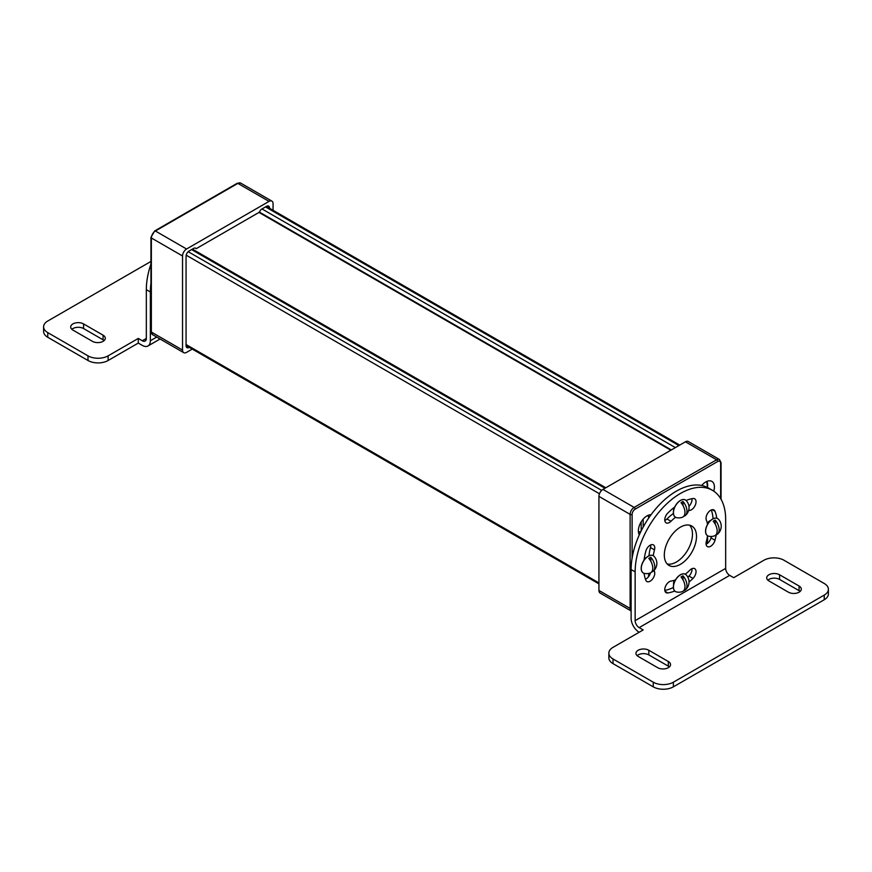 <?xml version="1.0" encoding="UTF-8"?>
<svg xmlns="http://www.w3.org/2000/svg" width="872" height="872" viewBox="0 0 872 872"><rect width="100%" height="100%" fill="white"/><g stroke="black" fill="none" stroke-linecap="round" stroke-linejoin="round"><path stroke-width="1.31" d="M670.851 450.214L258.984 212.43M651.068 514.72A12.23 7.063 120 0 0 647.013 515.886A12.23 7.063 120 0 0 639.307 534.852M713.754 491.154A12.23 7.063 120 0 0 711.868 481.377A12.23 7.063 120 0 0 705.753 481.976A12.23 7.063 120 0 0 701.698 485.475M720.643 498.566L720.643 463.283A1.417 0.818 0 0 0 721.057 462.705L719.455 459.511L688.281 441.515A5.69 3.281 120 0 0 685.436 441.799L602.955 489.41A5.69 3.281 120 0 0 598.933 496.375L598.933 590.453A5.69 3.281 120 0 0 600.121 593.058L631.121 610.956A5.69 3.281 120 0 1 630.118 608.449L598.933 590.453M643.187 519.123L643.187 527.048M641.182 529.391L641.77 529.729M641.182 521.87L641.182 530.895M186.063 345.694L189.082 347.438A4.262 2.463 120 0 1 186.946 347.645A4.262 2.463 120 0 1 186.063 345.694L186.063 256.27A4.262 2.463 120 0 1 189.082 251.038L193.606 248.422A4.262 2.463 -60 0 1 195.742 248.215A4.262 2.463 -60 0 1 196.222 248.662L259.387 212.19A4.262 2.463 -60 0 1 262.003 208.931L266.527 206.326L269.546 208.07A4.262 2.463 120 0 0 268.663 206.108A4.262 2.463 120 0 0 266.527 206.326M192.265 349.083L186.564 352.375A5.69 3.281 -60 0 1 183.72 352.659A5.69 3.281 -60 0 1 182.542 350.053L182.542 255.976A5.69 3.281 -60 0 1 186.564 249.011L269.045 201.388A5.69 3.281 -60 0 1 271.879 201.105A5.69 3.281 -60 0 1 273.067 203.71L273.067 210.305M195.11 248.019L196.222 248.662M146.333 338.434L142.31 340.756A5.69 3.281 -120 0 0 145.155 341.039A5.69 3.281 -120 0 0 146.333 338.434L146.333 289.657A64.005 36.951 -60 0 1 150.943 264.009M142.31 340.756L138.288 338.434L138.288 343.078L142.31 345.399A11.38 6.573 60 0 0 148 345.966A11.38 6.573 60 0 0 150.355 340.756L150.355 291.978A64.005 36.951 -60 0 1 150.943 283.237M138.288 343.078L108.117 360.507A14.225 8.208 180 0 1 87.996 360.507L47.764 337.279A14.225 8.208 180 0 1 43.6 331.469L43.6 326.826A14.225 8.208 180 0 1 47.764 321.016L150.943 261.447M71.864 329.322A7.543 4.349 180 0 1 83.57 328.559L83.57 323.915L103.081 335.186A7.543 4.349 180 0 1 105.294 338.26A7.543 4.349 180 0 1 100.64 342.282A7.543 4.349 180 0 1 92.421 341.334L72.91 330.074A7.543 4.349 180 0 1 70.697 327A7.543 4.349 180 0 1 75.352 322.978A7.543 4.349 180 0 1 83.57 323.915M83.57 328.559L103.081 339.829A7.543 4.349 180 0 1 104.128 340.581M47.764 337.279L47.764 332.624A14.225 8.208 180 0 1 43.6 326.826M47.764 332.624L87.996 355.852L87.996 360.507M138.288 338.434L108.117 355.852A14.225 8.208 180 0 1 87.996 355.852M707.53 535.724A38.978 22.498 120 0 1 706.32 541.61A6.54 3.782 120 0 0 707.399 546.581A6.54 3.782 120 0 0 715.018 540.226A52.058 30.062 120 0 0 716.239 534.765M706.08 544.226A6.54 3.782 120 0 0 710.996 537.904A52.058 30.062 120 0 0 711.367 536.465M716.784 518.208A52.058 30.062 120 0 0 715.018 511.286A6.54 3.782 120 0 0 713.939 509.946A6.54 3.782 120 0 0 708.184 512.54A6.54 3.782 120 0 0 706.32 519.952A38.978 22.498 120 0 1 707.53 524.432M713.067 518.764A52.058 30.062 120 0 0 711.345 509.946M650.708 544.935A6.54 3.782 120 0 1 650.468 547.551L654.491 549.872A6.54 3.782 120 0 0 653.411 544.891A6.54 3.782 120 0 0 645.792 551.257A52.058 30.062 120 0 0 644.037 560.206M644.037 573.296A52.058 30.062 120 0 0 645.792 580.196A6.54 3.782 120 0 0 646.871 581.526A6.54 3.782 120 0 0 652.627 578.932A6.54 3.782 120 0 0 654.491 571.531A38.978 22.498 120 0 1 654.087 570.386M645.443 579.215A6.54 3.782 120 0 0 650.468 572.871M650.468 547.551A38.978 22.498 120 0 0 648.986 555.802M654.491 549.872A38.978 22.498 120 0 0 653.281 555.747A9.952 5.744 -60 0 1 654.065 556.358A10.246 10.246 0 0 1 653.161 571.258A10.137 5.853 60 0 1 651.58 571.999M696.499 536.443A22.759 13.135 -60 0 1 680.411 564.326A22.759 13.135 -60 0 1 669.031 565.448A22.759 13.135 -60 0 1 669.031 539.168A22.759 13.135 -60 0 1 691.79 526.034A22.759 13.135 -60 0 1 696.499 536.443M667.2 563.977A22.759 13.135 120 0 0 676.389 562.004A22.759 13.135 120 0 0 690.646 543.79A22.759 13.135 120 0 0 689.599 525.184M688.804 509.804L689.828 510.393A6.54 3.782 120 0 0 695.311 505.073A6.54 3.782 120 0 0 694.69 498.795A6.54 3.782 120 0 0 693 498.522A52.058 30.062 120 0 0 686.09 500.463M688.945 506.272A6.54 3.782 120 0 0 691.965 498.708M674.743 507.003A52.058 30.062 120 0 0 667.821 513.063A6.54 3.782 120 0 0 666.132 522.84A6.54 3.782 120 0 0 670.982 521.282A38.978 22.498 120 0 1 675.517 517.249A9.952 5.744 -60 0 1 673.457 512.692A9.952 5.744 -60 0 1 677.795 502.664A9.952 5.744 -60 0 1 685.468 500.005A9.952 5.744 120 0 0 685.381 499.95A9.952 5.744 120 0 0 677.708 502.621A9.952 5.744 120 0 0 673.369 512.638A9.952 5.744 120 0 0 675.429 517.194A9.952 5.744 120 0 0 675.473 517.227M664.802 520.475A6.54 3.782 120 0 0 666.96 518.96L670.982 521.282M673.402 513.499A38.978 22.498 120 0 0 666.96 518.96M689.828 510.393A38.978 22.498 120 0 0 688.597 510.621M675.517 579.88A38.978 22.498 120 0 1 670.982 581.079A6.54 3.782 120 0 0 665.5 586.398A6.54 3.782 120 0 0 666.132 592.688A6.54 3.782 120 0 0 667.821 592.949A52.058 30.062 120 0 0 674.743 591.009M689.033 582.082A52.058 30.062 120 0 0 693 578.409A6.54 3.782 120 0 0 694.69 568.642A6.54 3.782 120 0 0 689.828 570.201A38.978 22.498 120 0 1 685.294 574.234M664.824 590.442A52.058 30.062 120 0 0 673.38 587.51M687.855 577.188A52.058 30.062 120 0 0 688.978 576.087A6.54 3.782 120 0 0 691.987 568.675M639.165 627.622L729.69 575.357A5.69 3.281 60 0 1 725.668 568.391L725.668 519.603A64.005 36.951 120 0 0 712.413 490.304A64.005 36.951 120 0 0 663.091 507.46A64.005 36.951 120 0 0 635.143 571.869L635.143 620.646A5.69 3.281 60 0 0 639.165 627.622L643.187 629.944L613.016 647.362A14.225 8.208 180 0 0 608.852 653.172A14.225 8.208 180 0 0 613.016 658.97L653.248 682.198A14.225 8.208 180 0 0 673.369 682.198L824.236 595.096A14.225 8.208 180 0 0 828.4 589.287L828.4 593.941A14.225 8.208 180 0 1 824.236 599.74L673.369 686.842A14.225 8.208 180 0 1 653.248 686.842L613.016 663.625A14.225 8.208 180 0 1 608.852 657.815L608.852 653.172M712.413 490.304L708.391 487.982A64.005 36.951 120 0 0 659.058 505.128A64.005 36.951 120 0 0 631.121 569.547L631.121 618.324A11.38 6.573 -120 0 0 639.165 632.265M729.69 575.357L733.712 577.678L763.883 560.26A14.225 8.208 180 0 1 784.004 560.26L824.236 583.488A14.225 8.208 180 0 1 828.4 589.287M637.116 655.668A7.543 4.349 180 0 1 648.822 654.905L668.334 666.175A7.543 4.349 180 0 1 669.38 666.927M767.872 580.174A7.543 4.349 180 0 1 779.579 579.422L799.09 590.682A7.543 4.349 180 0 1 800.136 591.445M638.162 656.42L657.673 667.679A7.543 4.349 180 0 0 665.892 668.628A7.543 4.349 180 0 0 670.546 664.606A7.543 4.349 180 0 0 668.334 661.532L648.822 650.261A7.543 4.349 180 0 0 640.604 649.324A7.543 4.349 180 0 0 635.961 653.346A7.543 4.349 180 0 0 638.162 656.42M779.579 574.779L799.09 586.038A7.543 4.349 180 0 1 801.303 589.112A7.543 4.349 180 0 1 796.648 593.134A7.543 4.349 180 0 1 788.43 592.197L768.919 580.926A7.543 4.349 180 0 1 766.706 577.853A7.543 4.349 180 0 1 771.36 573.831A7.543 4.349 180 0 1 779.579 574.779L779.579 579.422M717.612 518.557A9.952 5.744 120 0 0 717.569 518.535A9.952 5.744 120 0 0 709.895 521.205A9.952 5.744 120 0 0 705.546 531.222A9.952 5.744 120 0 0 707.617 535.779A9.952 5.744 120 0 0 707.661 535.8M717.536 534.1A10.137 5.853 60 0 0 719.16 529.784A10.137 5.853 60 0 0 715.204 520.104A9.178 5.297 -60 0 0 713.198 521.271A10.137 5.853 -120 0 1 714.517 535.844A10.246 10.246 0 0 1 708.62 536.193A9.952 5.744 -60 0 1 707.704 535.833A9.952 5.744 -60 0 1 705.633 531.277A9.952 5.744 -60 0 1 709.982 521.249A9.952 5.744 -60 0 1 717.656 518.589A9.952 5.744 -60 0 1 718.43 519.2A10.246 10.246 0 0 1 717.536 534.1A10.137 5.853 60 0 1 715.956 534.841M710.604 520.508A5.69 3.281 120 0 0 707.301 523.287A5.69 3.281 120 0 1 710.604 520.508A5.69 3.281 120 0 0 707.301 523.298M715.204 520.104L715.204 524.159M685.381 499.95L685.468 500.005A9.952 5.744 -60 0 1 686.242 500.615A10.246 10.246 0 0 1 685.348 515.515A10.137 5.853 60 0 1 683.768 516.257M685.348 515.515A10.137 5.853 60 0 0 686.973 511.21A10.137 5.853 60 0 0 683.027 501.52A9.178 5.297 -60 0 0 681.01 502.686A10.137 5.853 -120 0 1 682.329 517.26A10.246 10.246 0 0 1 676.432 517.608A9.952 5.744 -60 0 1 675.517 517.249L675.429 517.194M673.751 507.777A5.69 3.281 120 0 0 673.566 509.27A5.69 3.281 120 0 1 673.751 507.777A5.69 3.281 120 0 0 673.566 509.27A5.69 3.281 120 0 0 673.653 510.175A5.69 3.281 120 0 1 673.566 509.27A5.69 3.281 120 0 0 673.653 510.175M683.027 501.52L683.027 505.575M641.182 568.391A9.952 5.744 120 0 0 643.242 572.948A9.952 5.744 120 0 0 643.285 572.969L643.329 572.991A9.952 5.744 -60 0 1 641.269 568.435A9.952 5.744 -60 0 1 645.618 558.418A9.952 5.744 -60 0 1 653.281 555.747L653.204 555.693A9.952 5.744 120 0 0 645.531 558.363A9.952 5.744 120 0 0 641.182 568.391M653.161 571.258A10.137 5.853 60 0 0 654.785 566.953A10.137 5.853 60 0 0 650.839 557.273A9.178 5.297 -60 0 0 648.822 558.429A10.137 5.853 -120 0 1 650.152 573.002A10.246 10.246 0 0 1 644.245 573.362A9.952 5.744 -60 0 1 643.329 572.991M646.228 557.677A5.69 3.281 120 0 0 644.201 558.963A5.69 3.281 120 0 1 646.228 557.677A5.69 3.281 120 0 0 644.201 558.963M650.839 557.273L650.839 561.328M683.768 590.584A10.137 5.853 60 0 0 685.348 589.843A10.137 5.853 60 0 0 686.973 585.537A10.137 5.853 60 0 0 683.027 575.847A9.178 5.297 -60 0 0 681.01 577.013A10.137 5.853 -120 0 1 682.329 591.587A10.246 10.246 0 0 1 676.432 591.935A9.952 5.744 -60 0 1 675.517 591.576A9.952 5.744 -60 0 1 673.457 587.019A9.952 5.744 -60 0 1 677.795 577.002A9.952 5.744 -60 0 1 685.468 574.332A9.952 5.744 120 0 0 685.381 574.277A9.952 5.744 120 0 0 677.708 576.948A9.952 5.744 120 0 0 673.369 586.965A9.952 5.744 120 0 0 675.429 591.521A9.952 5.744 120 0 0 675.473 591.554M685.381 574.277L685.468 574.332A9.952 5.744 -60 0 1 686.242 574.942A10.246 10.246 0 0 1 685.348 589.843M674.416 580.262A5.69 3.281 120 0 0 673.566 583.597A5.69 3.281 120 0 1 674.416 580.262A5.69 3.281 120 0 0 673.566 583.597A5.69 3.281 120 0 0 673.653 584.502A5.69 3.281 120 0 1 673.566 583.597A5.69 3.281 120 0 0 673.653 584.502M683.027 575.847L683.027 579.913M675.375 447.598L261.992 208.942M678.896 445.57L265.513 206.904M671.353 449.93L259.42 212.103M604.972 488.255L191.589 249.588M601.669 490.402L188.199 251.692M598.933 582.899L186.063 344.527M599.467 493.781L186.194 255.18M720.643 463.283A4.262 2.463 120 0 0 717.623 461.539L635.143 509.15A4.262 2.463 120 0 0 632.124 514.382L632.124 558.015M719.455 459.511A5.69 3.281 120 0 0 716.61 459.795L634.14 507.417L602.955 489.41M717.623 461.539A1.417 0.818 -120 0 0 716.61 459.795L685.436 441.799M635.143 509.15A1.417 0.818 -120 0 0 634.14 507.417A5.69 3.281 120 0 0 630.118 514.382L630.118 608.449A1.417 0.818 0 0 0 631.121 608.7M632.124 514.382A1.417 0.818 180 0 1 630.118 514.382L598.933 496.375M648.866 517.815A9.952 5.744 120 0 0 648.016 515.385M648.822 517.881A9.527 5.505 120 0 0 647.754 515.494M638.424 531.996A9.952 5.744 120 0 0 640.855 531.56M638.391 531.713A9.527 5.505 120 0 0 640.887 531.473M707.661 485.115A9.952 5.744 120 0 0 706.756 481.464L707.519 487.503M707.432 487.459A9.527 5.505 120 0 0 706.494 481.584M707.661 539.005A9.952 5.744 120 0 0 707.377 536.705M706.614 543.954A9.527 5.505 120 0 0 707.334 536.967M648.147 577.166A9.527 5.505 120 0 0 648.921 573.373M182.542 350.053L151.357 332.047A1.417 0.818 180 0 1 150.943 331.469L152.546 334.652A5.69 3.281 -60 0 1 151.357 332.047L151.357 237.98L182.542 255.976M150.943 331.469L150.943 237.391A1.417 0.818 0 0 0 151.357 237.98A5.69 3.281 -60 0 1 155.39 231.004L237.86 183.393L269.045 201.388M150.943 237.391L154.671 230.938A1.417 0.818 60 0 1 155.39 231.004L186.564 249.011M154.671 230.938L237.151 183.316A1.417 0.818 60 0 1 237.86 183.393A5.69 3.281 -60 0 1 240.705 183.109L271.879 201.105M150.355 291.978L146.333 289.657M150.355 340.756L156.731 337.072M108.117 360.507L108.117 355.852M103.081 339.829L103.081 335.186M710.996 537.904L715.018 540.226M712.25 509.684L715.018 511.286M653.51 570.964L654.491 571.531M665.053 591.358L667.821 592.949M688.978 576.087L693 578.409M631.121 569.547L635.143 571.869M725.668 568.391L635.143 620.646M613.016 663.625L613.016 658.97M653.248 686.842L653.248 682.198M824.236 599.74L824.236 595.096M673.369 686.842L673.369 682.198M648.822 654.905L648.822 650.261M668.334 666.175L668.334 661.532M799.09 590.682L799.09 586.038M605.8 487.764L192.429 249.109M598.933 583.869L186.063 345.497M679.735 445.091L266.352 206.424M721.057 462.705L721.057 499.285M648.038 515.374L648.942 517.696M638.424 532.018L640.789 531.68M707.399 536.553L706.734 543.888M649.041 573.34L648.299 576.992M152.546 334.652L183.72 352.659M237.151 183.316L240.705 183.109M148 345.966L160.067 339.001"/></g></svg>
